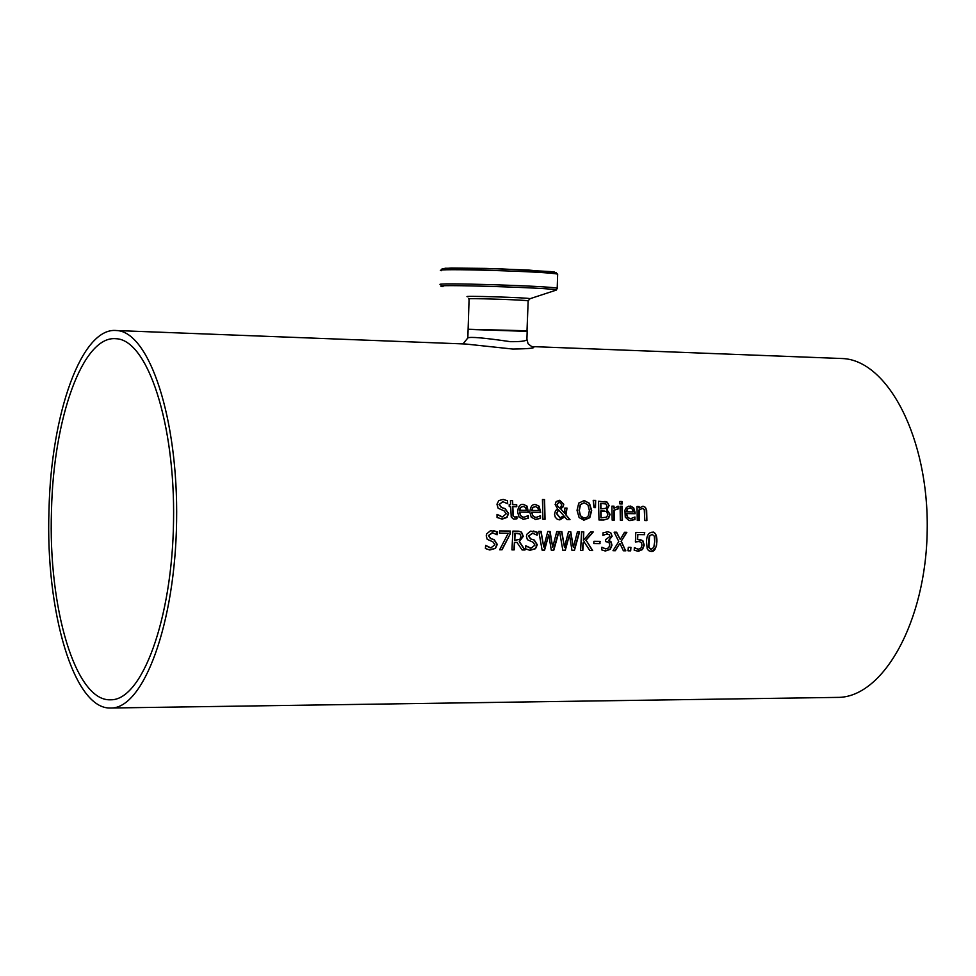 <?xml version="1.0" encoding="UTF-8"?>
<svg xmlns="http://www.w3.org/2000/svg" width="976" height="976" viewBox="0 0 976 976"><rect width="100%" height="100%" fill="white"/><g stroke="black" fill="none" stroke-linecap="round" stroke-linejoin="round"><path stroke-width="1.46" d="M640.085 539.508L642.537 540.606L643.953 545.072L642.22 549.488L637.194 551.208M644.441 532.518L644.38 534.665L637.535 534.592L637.328 539.508L642.83 540.643L644.245 545.108L642.513 549.525L638.377 551.294L634.193 550.22L634.376 547.609L637.816 549.11M639.182 541.558L635.4 541.851M634.376 547.682L635.925 548.573M636.218 548.61L638.572 549.159L641 548.061L642.037 545.072L641.269 542.412L639.085 541.546L635.4 541.948L635.803 532.42L644.733 532.53L644.38 534.665M644.672 534.689L637.535 534.592M637.828 534.628L637.621 539.545M528.028 515.731L528.04 518.171L522.99 519.269M523.685 504.433L526.662 506.019L528.223 512.205L519.452 512.083L520.501 515.743L523.307 517.207M523.148 506.361L520.391 507.435L519.427 510.253L526.393 510.375L525.6 507.52L523.173 506.373L520.672 507.459L519.708 510.289M519.732 512.107L520.415 515.206L522.209 516.902L523.978 517.256L528.309 515.596L528.321 518.195L523.453 519.317L519.061 517.085L517.573 511.912C518.219 506.398 520.098 503.897 523.234 504.409L526.955 506.044L528.504 512.229L519.452 512.083M503.091 501.627L499.017 504.519L501.322 507.508L504.824 508.557L508.276 513.388L506.764 517.39L501.164 518.988M502.616 519.073L497.04 517.536L497.028 514.364L502.457 516.902L506.215 513.779L504.08 510.851L498.15 508.228L496.955 504.238L498.797 500.578L503.067 499.444L507.544 500.737L507.666 503.75L502.701 501.615L499.297 504.543L501.603 507.532L505.104 508.594L508.557 513.413L507.044 517.414L502.347 519.049M497.028 514.45L501.774 516.841M507.544 500.737L507.386 503.628M503.372 499.468L507.264 500.7M540.204 515.901L540.216 518.317L535.19 519.415M535.861 504.616L538.837 506.202L540.387 512.363L531.664 512.241L532.701 515.901L535.495 517.365M535.08 506.52L532.591 507.605L531.627 510.424L538.569 510.546L537.776 507.691L535.36 506.556L532.872 507.642L531.908 510.46M531.944 512.278L532.615 515.377L534.409 517.06L536.166 517.414L540.484 515.755L540.497 518.354L535.653 519.464L531.273 517.243L529.785 512.083C530.419 506.568 532.298 504.08 535.421 504.592L539.118 506.227L540.667 512.4L531.664 512.241M516.926 518.805L513.352 519L511.229 516.999L510.68 506.605L509.24 506.593L509.179 504.604L510.619 504.629L510.46 500.529L512.607 500.566L512.754 504.653L516.694 504.714L516.755 506.703L512.815 506.642L513.291 516.182L514.828 517.085L516.926 516.658L516.926 518.805L513.925 519.122M510.68 506.605L509.24 506.556M512.327 500.566L512.754 504.653M516.646 516.719L516.646 518.768M513.291 516.182L514.547 517.048M512.815 506.642L513.01 516.145M516.755 506.703L512.546 506.605M516.414 504.714L516.475 506.666M544.279 499.566L544.754 519.256L542.912 519.232L542.449 499.541L544.571 499.578L545.035 519.281L542.912 519.256M564.836 516.841L559.773 519.866L557.259 519.232L555.283 517.256L554.527 514.242L555.454 510.79L557.516 508.789L555.137 504.555L556.161 501.554L559.663 500.261L563.762 504.226L563.201 506.776L560.688 508.862L564.714 513.486L564.811 508.057L567.007 508.081L565.97 514.913L569.984 519.598L567.129 519.561L564.555 516.816L559.028 519.818M569.984 519.598L567.105 519.537M565.97 514.913L569.703 519.574M566.714 508.081L565.677 514.877M564.714 513.486L560.688 508.862M559.724 500.261L563.469 504.202L562.908 506.751L560.407 508.838M558.601 509.704L556.832 513.657L560.126 517.805L563.847 515.718L558.321 509.667L556.552 513.632L559.846 517.78M561.237 506.446L561.578 504.433L559.077 501.81L557.04 504.433L557.528 506.154L559.614 507.947L561.237 506.446M559.077 501.81L557.32 504.47L557.528 506.154M557.808 506.178L559.614 507.947M584.526 500.664L589.162 503.226L591.383 510.497L589.516 517.67L583.538 520.11M584.087 502.774L580.513 504.69L579.329 510.35C580.171 516.109 581.794 518.671 584.173 518.012L586.6 517.524L588.296 515.84L589.382 510.485L587.857 504.799L584.087 502.774L580.22 504.665L579.036 510.314L580.305 515.682L583.855 517.975M589.455 503.262L591.676 510.521L589.797 517.695L583.977 520.159L579.11 517.561L577.023 510.314L578.78 503.091L584.002 500.639L589.162 503.226M607.267 502.152L609.109 505.641L606.938 509.692L610.11 514.389L608.451 518.585L603.424 520.001L598.983 519.94L598.544 501.261L607.267 502.152L608.817 505.605L606.645 509.667L609.829 514.352L608.158 518.549M608.451 518.585L603.717 520.025L598.983 519.976M604.913 501.42L606.974 502.128M606.45 511.534L600.789 510.948L600.887 517.853L606.682 517.17L607.841 514.462L606.45 511.534M604.778 511.058L600.789 510.948M601.07 510.973L601.179 517.878M605.937 503.982L600.533 503.384L600.728 508.862L606.011 508.35L606.852 505.946L605.937 503.982M604.095 503.482L600.533 503.384M600.826 503.421L601.021 508.899M595.372 500.371L595.189 507.63L593.981 507.618L593.201 500.334L595.665 500.383L595.482 507.666L593.981 507.642M622.42 520.269L620.346 520.245L620.089 506.251L622.163 506.288L622.42 520.269L620.346 520.22M621.871 506.276L622.127 520.232M617.906 506.227L618.235 508.703M613.697 506.154L614.063 508.252L618.15 506.276M618.125 508.728L613.819 510.204L613.953 520.135L612.172 520.11M618.442 506.3L618.528 508.752L614.111 510.228L614.246 520.159L612.172 520.135L611.915 506.129L613.989 506.166L614.063 508.252M634.961 519.574L628.922 520.44L625.262 517.195L624.921 510.155L626.397 507.471L628.873 506.105L633.607 507.618L635.108 512.412L635.132 513.705L626.641 513.583L627.312 516.646L629.056 518.305L630.752 518.646L634.949 517.012L634.961 519.574L629.849 520.635M633.607 507.618L634.839 513.669L626.348 513.547L627.385 517.17L630.13 518.598M630.386 506.019L633.314 507.581M634.656 517.158L634.668 519.537M632.302 509.057L629.959 507.935L627.251 508.972L626.311 511.753L633.082 511.875L632.302 509.057M629.898 507.923L627.251 508.972M627.544 509.008L626.604 511.79M621.81 501.505L621.919 503.933L619.87 503.897L619.76 501.469L622.102 501.505L622.212 503.958L619.87 503.921M646.881 520.586L644.819 520.55L644.258 509.484L642.306 508.423L639.195 510.07L639.341 520.489L637.279 520.464L637.023 506.507L639.085 506.532L639.134 508.093L643.001 506.202L645.392 507.325L646.637 510.131L646.881 520.586L644.819 520.525M642.989 506.202L644.99 507.178L646.21 509.484L646.576 520.55M639.134 508.093L638.78 506.532M642.232 508.398L638.902 510.033L639.048 520.452L637.279 520.428M492.782 532.725L488.342 535.592L490.428 538.557L493.88 539.582L496.991 544.364L495.186 548.341L489.208 549.927M493.344 530.59L496.906 531.761L496.808 534.689M485.621 545.474L490.074 547.804M497.187 531.798L497.077 534.799L492.246 532.701L488.61 535.629L490.708 538.593L494.149 539.618L497.272 544.401L495.466 548.378L489.818 549.988L485.414 548.536L485.621 545.389L490.891 547.878L494.893 544.767L492.953 541.863L487.195 539.289L486.231 535.861L486.682 533.835L490.513 530.688L496.906 531.761M510.253 533.884L502.042 549.793L499.627 549.781L508.276 533.25L499.505 533.152L499.578 530.932L510.35 531.054L510.253 533.884L501.774 549.756L499.639 549.744M510.07 531.054L509.972 533.848M508.276 533.25L499.505 533.128M518.939 531.225L521.245 532.14L523.014 536.275L519.244 541.741L524.734 549.952L522.075 549.927M519.525 541.778L525.015 549.988L522.099 549.964L516.963 542.424L514.389 542.4L513.913 549.854L511.936 549.842L512.9 531.078L518.512 531.188L521.526 532.164L523.295 536.3L519.244 541.741M518.171 533.347L514.803 533.238L514.498 540.314L519.854 539.423L520.94 536.483L519.976 533.97L515.084 533.274L514.779 540.35M517.243 542.461L514.669 542.436L514.181 549.891L511.936 549.878M553.795 550.22L551.306 550.196L548.756 534.665L544.584 550.147L542.107 550.122L538.801 531.371L541.094 531.395L543.73 546.95L547.804 531.469L550.074 531.493L552.684 547.207L556.784 531.566L558.967 531.591L553.795 550.22L551.294 550.159M558.675 531.578L553.514 550.183M548.756 534.665L544.303 550.11L542.107 550.086M552.684 547.207L549.793 531.481M543.73 546.95L540.814 531.383M532.872 533.152L528.492 536.007L530.566 538.947L533.957 539.972L537.032 544.718L535.251 548.671L529.37 550.257M533.408 531.029L536.959 532.201L536.861 535.092M525.808 545.828L530.224 548.146M537.239 532.237L537.142 535.214L532.359 533.128L528.772 536.044L530.846 538.984L534.238 540.009L537.312 544.754L535.531 548.707L529.968 550.318L525.6 548.866L525.808 545.743L531.005 548.219L534.97 545.12L533.067 542.241L527.369 539.679L526.43 536.275L526.869 534.25L530.651 531.127L536.959 532.201M584.331 541.826L583.294 543.034L582.806 550.452L580.598 550.44L581.574 531.835L583.782 531.859L583.441 540.411L590.565 531.932L593.249 531.957L586.064 540.204L592.676 550.537L589.821 550.513L584.051 541.79L583.014 542.998L582.513 550.415L580.598 550.403M592.676 550.537L589.797 550.476M586.064 540.204L592.383 550.501M592.932 531.957L585.783 540.167M583.441 540.411L583.489 531.859M570.484 531.713L573.351 547.377L577.438 531.786L579.598 531.81L574.449 550.391L571.973 550.366L569.459 534.885L565.299 550.305L562.847 550.293L559.553 531.591L561.847 531.615L564.445 547.121L561.566 531.615M569.459 534.885L565.019 550.281L562.835 550.257M579.305 531.81L574.169 550.354L571.973 550.33M564.445 547.121L568.52 531.688L570.765 531.713L573.351 547.377M607.475 533.896L602.936 535.312M604.742 534.433L602.936 535.446L603.022 532.823L607.926 531.749L610.793 532.811L612.135 536.263L608.914 540.375L611.049 541.778L612.001 545.206L610.256 549.354L605.401 551.001L601.667 549.854L601.863 547.231L605.73 548.878L608.67 547.878L609.768 545.011L608.939 542.314L605.559 541.619L605.669 539.569L609.89 536.495L609.097 534.47L604.449 534.409M610.793 532.811L611.842 536.227L608.609 540.521L610.756 541.741L611.708 545.169L609.976 549.329L604.9 550.94M608.072 531.761L610.5 532.786M607.133 541.668L605.571 541.595M601.85 547.304L605.364 548.829M599.862 541.363L599.74 543.583L593.786 543.522M600.033 543.62L593.786 543.559L593.908 541.302L600.155 541.363L599.74 543.583M630.667 550.842L628.044 550.818L628.312 547.304L630.923 547.316L630.667 550.842L628.056 550.793M630.63 547.316L630.374 550.806M626.555 532.323L621.078 541.363L625.579 550.769L623.371 550.745L619.906 543.388L615.331 550.72L612.989 550.696L618.808 541.497L614.124 532.188L616.625 532.213L620.248 539.508L616.356 532.213M619.906 543.388L615.051 550.684L613.001 550.659M620.248 539.508L624.518 532.298L626.86 532.323L621.078 541.363M621.37 541.399L625.579 550.769M625.872 550.806L623.383 550.781M652.517 532.249C654.872 531.371 656.226 534.567 656.604 541.839C657.238 546.316 655.299 549.488 650.785 551.355L650.309 551.33M656.897 541.875C656.177 548.793 654.237 551.965 651.077 551.391L648.54 550.61L647.173 548.683L646.515 541.79C646.588 535.824 648.454 532.64 652.114 532.225L652.468 532.249C655.689 532.628 657.153 535.836 656.897 541.875L656.604 541.839M654.689 541.851L654.359 536.214L652.041 534.275L649.552 536.202L648.942 547.353L651.004 549.354L653.761 547.438L654.689 541.851M652.212 534.287L649.26 536.166L648.43 541.778L648.65 547.329L650.699 549.317M48.995 510.131C51.033 413.482 81.764 326.801 116.486 330.535C149.279 331.462 178.388 418.863 176.595 521.306C175.216 623.762 143.423 709.223 110.63 708.003C73.969 709.698 45.335 611.574 48.995 510.131M840.324 358.46L842.312 358.534C888.014 360.071 928.859 438.724 927.2 530.163C926.126 621.602 882.951 698.169 837.225 697.401L110.983 708.003M116.486 330.535L465.503 344.003L512.827 349.054C530.749 348.786 537.166 347.956 532.079 346.578L842.312 358.534M526.918 339.209L528.077 343.747L531.688 346.553M527.174 331.376L468.114 329.388L467.87 337.086M527.174 331.254L526.894 339.88C525.21 341.173 519.708 341.771 510.411 341.673C484.23 337.842 470.042 336.598 467.846 337.94L463.014 343.906M51.496 510.509C53.46 417.984 82.875 335.183 116.022 338.721C147.449 339.575 175.265 423.267 173.545 521.208C172.24 619.15 141.837 700.988 110.422 699.792C75.433 701.39 47.995 607.621 51.496 510.509M607.438 533.884L606.828 533.848M527.199 330.779L468.431 329.254M468.138 328.68L469.09 299.01C462.551 297.9 524.71 299.803 528.175 300.828L528.162 301.011M556.418 272.56L528.492 270.059L485.999 268.412L451.315 268.046L442.75 268.632L448.594 269.73M441.347 270.706C428.244 267.924 551.013 271.572 557.65 274.183L557.638 274.671M557.198 288.652L557.198 288.225C550.549 285.931 427.793 282.223 440.896 284.711M443.006 286.602C422.059 283.772 556.271 287.835 556.43 290.043L555.515 290.348M529.565 298.863L530.041 298.705C529.578 297.619 457.146 295.411 468.102 296.814M441.335 270.23L441.908 269.022L445.434 268.241L501.652 268.9L550.696 271.596L554.441 272.048L557.65 274.183L557.198 288.225L556.43 290.043L530.041 298.705L528.175 300.828L526.979 331.23M463.807 343.942L465.43 344.003"/></g></svg>
